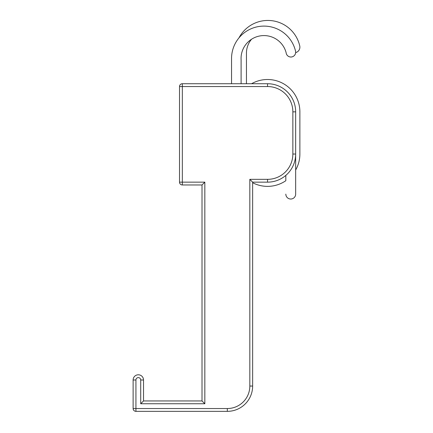 <?xml version="1.0" encoding="UTF-8"?>
<svg xmlns="http://www.w3.org/2000/svg" width="433" height="433" viewBox="0 0 433 433"><rect width="100%" height="100%" fill="white"/><g stroke="black" fill="none" stroke-linecap="round" stroke-linejoin="round"><path stroke-width="0.65" d="M252.639 182.731A32.34 32.34 0 0 0 285.823 180.713A32.34 32.34 0 0 1 252.639 182.731A32.34 32.34 0 0 0 285.823 180.713A32.34 32.34 0 0 1 252.639 182.731A32.34 32.34 0 0 0 285.823 180.713L285.823 175.403A28.123 28.123 0 0 1 267.54 182.152L252.639 182.152L249.825 179.343L267.54 179.343L267.54 182.152A28.123 28.123 0 0 0 295.663 154.034L295.663 111.849A28.123 28.123 0 0 0 267.54 83.726L182.331 83.726A2.815 2.815 0 0 0 179.522 86.54L179.522 182.152A2.815 2.815 0 0 0 182.331 184.967L202.016 184.967L202.016 400.947L143.523 400.947L143.523 379.995A5.201 5.201 0 0 0 138.322 374.789A5.201 5.201 0 0 0 133.12 379.995L133.12 408.535A2.815 2.815 0 0 0 135.93 411.35L227.325 411.35A25.309 25.309 0 0 0 252.639 386.041L252.639 182.152M295.647 52.62A5.624 5.624 0 0 0 299.744 45.93A5.624 5.624 0 0 1 295.647 52.62A4.779 4.779 0 0 1 286.126 52.707A4.779 4.779 0 0 0 291.663 56.945A4.779 4.779 0 0 0 295.539 51.148A32.421 32.421 0 0 0 231.547 58.498L231.547 83.726M251.573 83.726A32.34 32.34 0 0 1 299.88 111.849L299.88 154.034A32.34 32.34 0 0 1 295.663 170.001A32.34 32.34 0 0 0 299.88 154.034A32.34 32.34 0 0 1 295.663 170.001A32.34 32.34 0 0 0 299.88 154.034L299.88 111.849L299.88 154.034A32.34 32.34 0 0 1 295.663 170.001M251.557 39.241A21.423 21.423 0 0 0 246.447 53.124A21.423 21.423 0 0 1 251.557 39.241A21.423 21.423 0 0 0 246.447 53.124A21.423 21.423 0 0 1 251.557 39.241A21.423 21.423 0 0 0 246.447 53.124L246.447 83.726M299.744 45.93A32.67 32.67 0 0 0 239.032 37.774M285.823 194.108A4.92 4.92 0 0 0 290.743 199.028A4.92 4.92 0 0 0 295.663 194.108L295.663 154.034L292.854 154.034A25.309 25.309 0 0 1 267.54 179.343M267.54 86.54A25.309 25.309 0 0 1 292.854 111.849L295.663 111.849A28.123 28.123 0 0 0 267.54 83.726L267.54 86.54L182.331 86.54L182.331 182.152L204.831 182.152L202.016 184.967M204.831 182.152L204.831 403.756L202.016 400.947M204.831 403.756L140.709 403.756L143.523 400.947M241.105 83.726L241.105 59.981A22.906 22.906 0 0 1 286.126 52.707M182.331 86.54L182.331 83.726A2.815 2.815 0 0 0 179.522 86.54L182.331 86.54M182.331 184.967L182.331 182.152L179.522 182.152M140.709 403.756L140.709 379.995L143.523 379.995M140.709 379.995A2.392 2.392 0 0 0 138.322 377.603A2.392 2.392 0 0 0 135.93 379.995L133.12 379.995M135.93 379.995L135.93 408.535L133.12 408.535M252.639 386.041L249.825 386.041A22.5 22.5 0 0 1 227.325 408.535L135.93 408.535L135.93 411.35M227.325 408.535L227.325 411.35M292.854 111.849L292.854 154.034M249.825 386.041L249.825 179.343"/></g></svg>
